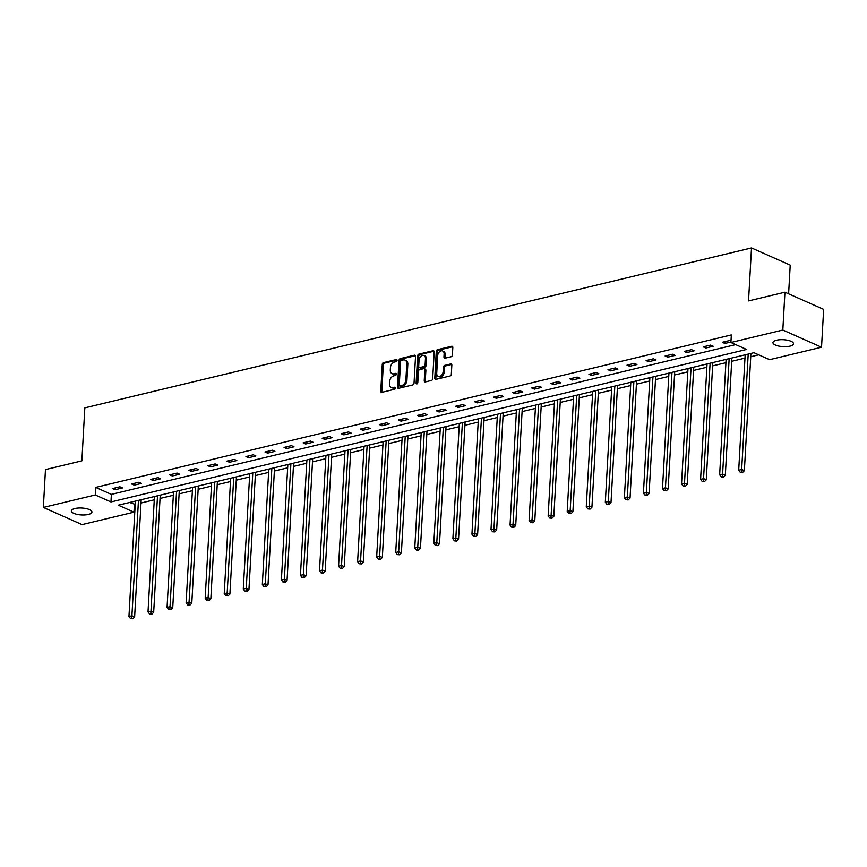 <?xml version="1.0" encoding="UTF-8"?>
<svg xmlns="http://www.w3.org/2000/svg" width="867" height="867" viewBox="0 0 867 867"><rect width="100%" height="100%" fill="white"/><g stroke="black" fill="none" stroke-linecap="round" stroke-linejoin="round"><path stroke-width="1.3" d="M397.064 360.401A1.105 0.78 -66.1 0 0 396.284 359.556L383.55 362.612A1.582 1.116 -66.1 0 0 382.26 364.389L380.765 391.136A1.582 1.116 -66.1 0 0 381.881 392.339L394.626 389.283A1.105 0.78 -66.1 0 0 394.745 387.202L393.087 387.592A5.061 3.555 -66.1 0 1 391.31 387.462A5.061 3.555 -66.1 0 1 389.521 383.756L389.651 381.534A5.061 3.555 -66.1 0 1 393.748 375.855L395.395 375.465A1.105 0.78 -66.1 0 0 395.515 373.384L393.867 373.775A5.061 3.555 -66.1 0 1 392.079 373.644A5.061 3.555 -66.1 0 1 390.291 369.938L390.421 367.716A5.061 3.555 -66.1 0 1 394.518 362.038L396.165 361.637A1.105 0.78 -66.1 0 0 397.064 360.401M789.945 346.15A10.306 3.468 3.2 0 1 778.859 346.096A10.306 3.468 3.2 0 1 772.952 342.595A10.306 3.468 3.2 0 1 776.55 340.2A10.306 3.468 3.2 0 1 787.637 340.243A10.306 3.468 3.2 0 1 793.533 343.744A10.306 3.468 3.2 0 1 789.945 346.15M88.336 514.456A10.306 3.468 3.2 0 1 77.25 514.413A10.306 3.468 3.2 0 1 71.343 510.912A10.306 3.468 3.2 0 1 74.941 508.517A10.306 3.468 3.2 0 1 86.028 508.561A10.306 3.468 3.2 0 1 91.935 512.061A10.306 3.468 3.2 0 1 88.336 514.456M451.122 356.738A1.582 1.116 -66.1 0 0 452.401 354.971L452.823 347.461A1.582 1.116 -66.1 0 0 451.707 346.269L437.564 349.661A1.582 1.116 -66.1 0 0 436.274 351.428L434.779 378.185A1.582 1.116 -66.1 0 0 435.895 379.378L450.049 375.985A1.582 1.116 -66.1 0 0 451.328 374.208L451.837 365.148A1.582 1.116 -66.1 0 0 450.721 363.945L444.663 365.397A1.582 1.116 -66.1 0 0 443.384 367.175L443.135 371.672A4.227 2.969 -66.1 0 1 438.203 376.3A4.227 2.969 -66.1 0 1 436.719 373.211L437.705 355.6A4.227 2.969 -66.1 0 1 442.625 350.962A4.227 2.969 -66.1 0 1 444.11 354.061L443.947 356.998A1.582 1.116 -66.1 0 0 445.064 358.19L451.122 356.738M43.35 507.433L45.463 469.589L81.866 460.854L84.825 407.869L751.505 247.929L748.535 300.914L784.938 292.19L782.825 330.034L821.537 347.223L769.625 359.675L753.932 352.706L118.28 505.201L133.973 512.169L82.062 524.622L43.35 507.433L95.262 494.981L110.954 501.95L746.606 349.455L730.914 342.487L782.825 330.034M730.914 342.487L731.336 334.922L95.684 487.406L95.262 494.981M415.531 356.413A1.582 1.116 -66.1 0 0 414.415 355.21L400.272 358.602A1.582 1.116 -66.1 0 0 398.993 360.379L397.498 387.126A1.582 1.116 -66.1 0 0 398.614 388.329L412.757 384.926A1.582 1.116 -66.1 0 0 414.036 383.16L415.531 356.413M418.913 354.126L433.067 350.734A1.582 1.116 -66.1 0 1 434.183 351.937L432.687 378.684A1.582 1.116 -66.1 0 1 431.398 380.461L425.35 381.913A1.582 1.116 -66.1 0 1 424.234 380.711L424.841 369.862A1.582 1.116 -66.1 0 0 423.725 368.67L419.704 369.624A1.582 1.116 -66.1 0 0 418.425 371.401L417.796 382.694A1.105 0.78 -66.1 0 1 416.117 383.095L417.634 355.903A1.582 1.116 -66.1 0 1 418.913 354.126L419.964 354.592L434.053 351.211L433.067 350.734M788.612 293.815L790.216 265.118L751.505 247.929M95.684 487.406L111.377 494.374L735.682 344.611M115.17 489.714L122.496 487.958L119.884 486.788L112.558 488.555L115.17 489.714L115.268 487.904M134.222 485.141L141.549 483.385L138.937 482.225L131.611 483.981L134.222 485.141L134.331 483.331M153.275 480.567L160.612 478.812L157.989 477.652L150.663 479.408L153.275 480.567L153.383 478.757M172.338 475.994L179.664 474.238L177.052 473.079L169.715 474.834L172.338 475.994L172.435 474.184M191.39 471.431L198.716 469.665L196.105 468.505L188.768 470.272L191.39 471.431L191.488 469.611M210.443 466.858L217.769 465.102L215.157 463.932L207.831 465.698L210.443 466.858L210.54 465.048M229.495 462.284L236.832 460.529L234.209 459.369L226.883 461.125L229.495 462.284L229.603 460.475M248.558 457.711L255.884 455.955L253.262 454.796L245.935 456.551L248.558 457.711L248.656 455.901M267.61 453.138L274.937 451.382L272.325 450.222L264.988 451.978L267.61 453.138L267.708 451.328M286.663 448.575L293.989 446.808L291.377 445.649L284.051 447.415L286.663 448.575L286.76 446.754M305.715 444.002L313.041 442.246L310.429 441.086L303.103 442.842L305.715 444.002L305.823 442.192M324.767 439.428L332.104 437.672L329.482 436.513L322.156 438.268L324.767 439.428L324.876 437.618M343.831 434.855L351.157 433.099L348.545 431.939L341.208 433.695L343.831 434.855L343.928 433.045M362.883 430.292L370.209 428.526L367.597 427.366L360.271 429.122L362.883 430.292L362.98 428.471M381.935 425.719L389.261 423.952L386.649 422.793L379.323 424.559L381.935 425.719L382.033 423.898M400.988 421.145L408.324 419.39L405.702 418.23L398.376 419.986L400.988 421.145L401.096 419.335M420.051 416.572L427.377 414.816L424.754 413.657L417.428 415.412L420.051 416.572L420.148 414.762M439.103 411.998L446.429 410.243L443.817 409.083L436.48 410.839L439.103 411.998L439.201 410.189M458.155 407.436L465.481 405.669L462.87 404.51L455.543 406.265L458.155 407.436L458.253 405.615M477.208 402.862L484.545 401.107L481.922 399.936L474.596 401.703L477.208 402.862L477.316 401.042M496.271 398.289L503.597 396.533L500.974 395.374L493.648 397.129L496.271 398.289L496.368 396.479M515.323 393.716L522.649 391.96L520.037 390.8L512.7 392.556L515.323 393.716L515.421 391.906M534.375 389.142L541.702 387.386L539.09 386.227L531.764 387.983L534.375 389.142L534.473 387.332M553.428 384.58L560.754 382.813L558.142 381.653L550.816 383.409L553.428 384.58L553.536 382.759M572.48 380.006L579.817 378.25L577.194 377.08L569.868 378.846L572.48 380.006L572.588 378.185M591.543 375.433L598.869 373.677L596.258 372.517L588.921 374.273L591.543 375.433L591.641 373.623M610.596 370.859L617.922 369.104L615.31 367.944L607.984 369.7L610.596 370.859L610.693 369.049M629.648 366.286L636.974 364.53L634.362 363.371L627.036 365.126L629.648 366.286L629.745 364.476M648.7 361.723L656.037 359.957L653.415 358.797L646.088 360.553L648.7 361.723L648.809 359.903M667.763 357.15L675.09 355.394L672.467 354.224L665.141 355.99L667.763 357.15L667.861 355.329M686.816 352.576L694.142 350.821L691.53 349.661L684.193 351.417L686.816 352.576L686.913 350.767M705.868 348.003L713.194 346.247L710.582 345.088L703.256 346.843L705.868 348.003L705.966 346.193M730.989 341.11L729.635 340.514L722.309 342.27L724.92 343.43L730.935 341.988M129.627 502.481L135.219 504.399M140.996 503.023L154.272 499.825M160.048 498.449L173.335 495.263M179.101 493.876L192.387 490.689M198.153 489.302L211.44 486.116M217.205 484.729L230.492 481.543M236.268 480.166L249.544 476.969M255.321 475.593L268.607 472.407M274.373 471.019L287.66 467.833M293.425 466.446L306.712 463.26M312.488 461.873L325.764 458.686M331.541 457.31L344.828 454.124M350.593 452.737L363.88 449.55M369.645 448.163L382.932 444.977M388.709 443.59L401.985 440.403M407.761 439.016L421.048 435.83M426.813 434.454L440.1 431.267M445.866 429.88L459.152 426.694M464.918 425.307L478.205 422.121M483.981 420.733L497.257 417.547M503.033 416.16L516.32 412.974M522.086 411.597L535.372 408.411M541.138 407.024L554.425 403.838M560.201 402.451L573.477 399.264M579.254 397.877L592.54 394.691M598.306 393.304L611.593 390.117M617.358 388.741L630.645 385.555M636.421 384.168L649.697 380.981M655.474 379.594L668.76 376.408M674.526 375.021L687.813 371.835M693.578 370.447L706.865 367.261M712.631 365.885L725.917 362.699M731.694 361.311L744.97 358.125M750.746 356.738L758.701 354.831M784.938 292.19L823.65 309.378L821.537 347.223M134.396 504.605L133.973 512.169M111.377 494.374L110.954 501.95M724.92 343.43L725.029 341.62M392.079 373.644L393.119 374.111A5.061 3.555 -66.1 0 0 394.908 374.241L393.867 373.775M396.273 373.915L394.908 374.241M391.31 387.462L392.35 387.928A5.061 3.555 -66.1 0 0 394.138 388.058L393.087 387.592M395.504 387.733L394.138 388.058M397.043 360.098L384.59 363.078A1.582 1.116 -66.1 0 0 383.312 364.855L381.816 391.602A1.582 1.116 -66.1 0 0 381.946 392.328M415.412 355.687L401.323 359.068A1.582 1.116 -66.1 0 0 400.034 360.845L398.538 387.592A1.582 1.116 -66.1 0 0 398.668 388.308M401.475 360.369A1.105 0.78 -66.1 0 0 400.576 361.604L399.264 385.089A1.105 0.78 -66.1 0 0 400.045 385.923L401.789 385.512A5.061 3.555 -66.1 0 0 405.886 379.833L406.786 363.782A5.061 3.555 -66.1 0 0 404.997 360.087A5.061 3.555 -66.1 0 0 403.209 359.946L401.475 360.369M400.413 386.097A1.105 0.78 -66.1 0 0 401.096 386.389L400.045 385.923M404.997 360.087L406.049 360.542A5.061 3.555 -66.1 0 1 407.826 364.248L406.937 380.299A5.061 3.555 -66.1 0 1 402.83 385.978L401.096 386.389M424.277 368.703L425.329 369.169A1.582 1.116 -66.1 0 1 425.881 370.328L425.274 381.177A1.582 1.116 -66.1 0 0 425.404 381.892M419.964 354.592A1.582 1.116 -66.1 0 0 418.685 356.37L417.157 383.561A1.105 0.78 -66.1 0 0 417.168 383.821M425.469 358.602A4.227 2.969 -66.1 0 0 423.974 355.513A4.227 2.969 -66.1 0 0 419.054 360.141L418.707 366.351A1.582 1.116 -66.1 0 0 419.823 367.554L423.844 366.589A1.582 1.116 -66.1 0 0 425.123 364.812L425.469 358.602L426.51 359.068A4.227 2.969 -66.1 0 0 425.025 355.979L423.974 355.513M419.26 367.51L420.311 367.976A1.582 1.116 -66.1 0 0 420.863 368.009L419.823 367.554M426.51 359.068L426.163 365.278A1.582 1.116 -66.1 0 1 424.884 367.044L420.863 368.009M442.625 350.962L443.666 351.428A4.227 2.969 -66.1 0 1 445.161 354.527L444.999 357.464A1.582 1.116 -66.1 0 0 445.129 358.179M438.203 376.3L439.255 376.766A4.227 2.969 -66.1 0 0 444.175 372.138L443.135 371.672M451.707 364.422L445.714 365.863A1.582 1.116 -66.1 0 0 444.424 367.641L444.175 372.138M452.693 346.746L438.604 350.127A1.582 1.116 -66.1 0 0 437.326 351.894L435.83 378.641A1.582 1.116 -66.1 0 0 435.96 379.367M135.404 501.093L128.955 616.513L132.012 615.776L134.623 616.936L141.18 499.706M131.762 618.312L130.549 618.604L132.814 618.778L131.762 618.312L138.46 500.357M130.549 618.604L128.955 616.513M134.623 616.936L132.814 618.778M154.456 496.52L148.008 611.939L151.064 611.202L153.676 612.362L160.232 495.133M150.815 613.738L149.601 614.031L151.866 614.204L150.815 613.738L157.512 495.783M149.601 614.031L148.008 611.939M153.676 612.362L151.866 614.204M173.519 491.947L167.06 607.366L170.116 606.629L172.728 607.8L179.285 490.57M169.878 609.165L168.653 609.458L170.918 609.631L169.878 609.165L176.565 491.221M168.653 609.458L167.06 607.366M172.728 607.8L170.918 609.631M192.572 487.373L186.112 602.793L189.169 602.066L191.791 603.226L198.337 485.997M188.93 604.602L187.705 604.895L189.971 605.068L188.93 604.602L195.628 486.647M187.705 604.895L186.112 602.793M191.791 603.226L189.971 605.068M211.624 482.811L205.176 598.219L208.221 597.493L210.844 598.653L217.4 481.423M207.982 600.029L206.758 600.322L209.034 600.495L207.982 600.029L214.68 482.074M206.758 600.322L205.176 598.219M210.844 598.653L209.034 600.495M230.676 478.237L224.228 593.657L227.284 592.92L229.896 594.079L236.453 476.85M227.035 595.456L225.821 595.748L228.086 595.922L227.035 595.456L233.732 477.5M225.821 595.748L224.228 593.657M229.896 594.079L228.086 595.922M249.739 473.664L243.28 589.083L246.336 588.346L248.948 589.506L255.505 472.277M246.098 590.882L244.873 591.175L247.138 591.348L246.098 590.882L252.785 472.927M244.873 591.175L243.28 589.083M248.948 589.506L247.138 591.348M268.792 469.09L262.333 584.51L265.389 583.773L268.001 584.943L274.557 467.714M265.15 586.309L263.926 586.601L266.191 586.775L265.15 586.309L271.848 468.364M263.926 586.601L262.333 584.51M268.001 584.943L266.191 586.775M287.844 464.517L281.396 579.936L284.441 579.21L287.064 580.37L293.61 463.141M284.203 581.746L282.978 582.039L285.254 582.212L284.203 581.746L290.9 463.791M282.978 582.039L281.396 579.936M287.064 580.37L285.254 582.212M306.896 459.954L300.448 575.363L303.504 574.637L306.116 575.796L312.673 458.567M303.255 577.173L302.041 577.465L304.306 577.639L303.255 577.173L309.952 459.217M302.041 577.465L300.448 575.363M306.116 575.796L304.306 577.639M325.949 455.381L319.5 570.8L322.557 570.063L325.168 571.223L331.725 453.994M322.318 572.599L321.093 572.892L323.358 573.065L322.318 572.599L329.005 454.644M321.093 572.892L319.5 570.8M325.168 571.223L323.358 573.065M345.012 450.807L338.553 566.227L341.609 565.49L344.221 566.65L350.777 449.42M341.37 568.026L340.146 568.318L342.411 568.492L341.37 568.026L348.057 450.081M340.146 568.318L338.553 566.227M344.221 566.65L342.411 568.492M364.064 446.234L357.616 561.653L360.661 560.916L363.284 562.087L369.83 444.858M360.423 563.452L359.198 563.756L361.474 563.918L360.423 563.452L367.12 445.508M359.198 563.756L357.616 561.653M363.284 562.087L361.474 563.918M383.116 441.671L376.668 557.08L379.724 556.354L382.336 557.514L388.893 440.284M379.475 558.89L378.261 559.182L380.526 559.356L379.475 558.89L386.173 440.935M378.261 559.182L376.668 557.08M382.336 557.514L380.526 559.356M402.169 437.098L395.72 552.507L398.777 551.78L401.388 552.94L407.945 435.711M398.527 554.316L397.314 554.609L399.579 554.782L398.527 554.316L405.225 436.361M397.314 554.609L395.72 552.507M401.388 552.94L399.579 554.782M421.232 432.525L414.773 547.944L417.829 547.207L420.441 548.367L426.998 431.137M417.591 549.743L416.366 550.036L418.631 550.209L417.591 549.743L424.277 431.788M416.366 550.036L414.773 547.944M420.441 548.367L418.631 550.209M440.284 427.951L433.825 543.371L436.881 542.634L439.504 543.793L446.05 426.564M436.643 545.17L435.418 545.462L437.683 545.636L436.643 545.17L443.34 427.225M435.418 545.462L433.825 543.371M439.504 543.793L437.683 545.636M459.337 423.378L452.888 538.797L455.934 538.06L458.556 539.231L465.113 422.001M455.695 540.596L454.471 540.9L456.746 541.062L455.695 540.596L462.393 422.652M454.471 540.9L452.888 538.797M458.556 539.231L456.746 541.062M478.389 418.815L471.941 534.224L474.997 533.498L477.609 534.657L484.165 417.428M474.748 536.034L473.534 536.326L475.799 536.5L474.748 536.034L481.445 418.078M473.534 536.326L471.941 534.224M477.609 534.657L475.799 536.5M497.452 414.242L490.993 529.65L494.049 528.924L496.661 530.084L503.218 412.855M493.811 531.46L492.586 531.753L494.851 531.926L493.811 531.46L500.497 413.505M492.586 531.753L490.993 529.65M496.661 530.084L494.851 531.926M516.504 409.668L510.045 525.088L513.101 524.351L515.713 525.51L522.27 408.281M512.863 526.887L511.638 527.179L513.903 527.353L512.863 526.887L519.561 408.931M511.638 527.179L510.045 525.088M515.713 525.51L513.903 527.353M535.557 405.095L529.108 520.514L532.154 519.777L534.776 520.937L541.322 403.708M531.915 522.313L530.691 522.606L532.967 522.779L531.915 522.313L538.613 404.369M530.691 522.606L529.108 520.514M534.776 520.937L532.967 522.779M554.609 400.521L548.161 515.941L551.217 515.204L553.829 516.374L560.385 399.145M550.968 517.751L549.754 518.043L552.019 518.206L550.968 517.751L557.665 399.795M549.754 518.043L548.161 515.941M553.829 516.374L552.019 518.206M573.661 395.959L567.213 511.367L570.269 510.641L572.881 511.801L579.438 394.572M570.031 513.177L568.806 513.47L571.071 513.643L570.031 513.177L576.718 395.222M568.806 513.47L567.213 511.367M572.881 511.801L571.071 513.643M592.725 391.385L586.265 506.794L589.322 506.068L591.933 507.228L598.49 389.998M589.083 508.604L587.859 508.896L590.124 509.07L589.083 508.604L595.77 390.649M587.859 508.896L586.265 506.794M591.933 507.228L590.124 509.07M611.777 386.812L605.318 502.231L608.374 501.494L610.997 502.654L617.542 385.425M608.135 504.03L606.911 504.323L609.187 504.496L608.135 504.03L614.833 386.075M606.911 504.323L605.318 502.231M610.997 502.654L609.187 504.496M630.829 382.239L624.381 497.658L627.426 496.921L630.049 498.081L636.606 380.851M627.188 499.457L625.974 499.75L628.239 499.923L627.188 499.457L633.885 381.513M625.974 499.75L624.381 497.658M630.049 498.081L628.239 499.923M649.882 377.665L643.433 493.085L646.489 492.358L649.101 493.518L655.658 376.289M646.24 494.894L645.026 495.187L647.291 495.35L646.24 494.894L652.938 376.939M645.026 495.187L643.433 493.085M649.101 493.518L647.291 495.35M668.945 373.103L662.486 488.511L665.542 487.785L668.154 488.945L674.71 371.715M665.303 490.321L664.079 490.614L666.344 490.787L665.303 490.321L671.99 372.366M664.079 490.614L662.486 488.511M668.154 488.945L666.344 490.787M687.997 368.529L681.538 483.949L684.594 483.212L687.217 484.371L693.763 367.142M684.356 485.748L683.131 486.04L685.396 486.214L684.356 485.748L691.053 367.792M683.131 486.04L681.538 483.949M687.217 484.371L685.396 486.214M707.049 363.956L700.601 479.375L703.646 478.638L706.269 479.798L712.826 362.569M703.408 481.174L702.183 481.467L704.459 481.64L703.408 481.174L710.106 363.219M702.183 481.467L700.601 479.375M706.269 479.798L704.459 481.64M726.102 359.382L719.653 474.802L722.71 474.065L725.321 475.224L731.878 357.995M722.46 476.601L721.246 476.893L723.512 477.067L722.46 476.601L729.158 358.656M721.246 476.893L719.653 474.802M725.321 475.224L723.512 477.067M745.165 354.809L738.706 470.228L741.762 469.502L744.374 470.662L750.93 353.433M741.523 472.038L740.299 472.331L742.564 472.493L741.523 472.038L748.21 354.083M740.299 472.331L738.706 470.228M744.374 470.662L742.564 472.493M396.956 359.859L396.284 359.556M395.417 387.495L394.745 387.202M396.186 373.677L395.515 373.384M381.816 391.602L380.765 391.136M383.312 364.855L382.26 364.389M384.59 363.078L383.55 362.612M398.538 387.592L397.498 387.126M400.034 360.845L398.993 360.379M401.323 359.068L400.272 358.602M415.38 355.633L414.415 355.21M402.83 385.978L401.789 385.512M406.937 380.299L405.886 379.833M407.826 364.248L406.786 363.782M425.274 381.177L424.234 380.711M425.881 370.328L424.841 369.862M417.157 383.561L416.117 383.095M418.685 356.37L417.634 355.903M424.884 367.044L423.844 366.589M426.163 365.278L425.123 364.812M444.999 357.464L443.947 356.998M445.161 354.527L444.11 354.061M444.424 367.641L443.384 367.175M445.714 365.863L444.663 365.397M451.685 364.378L450.721 363.945M435.83 378.641L434.779 378.185M437.326 351.894L436.274 351.428M438.604 350.127L437.564 349.661M452.672 346.692L451.707 346.269M400.706 386.368L399.654 385.902"/></g></svg>
